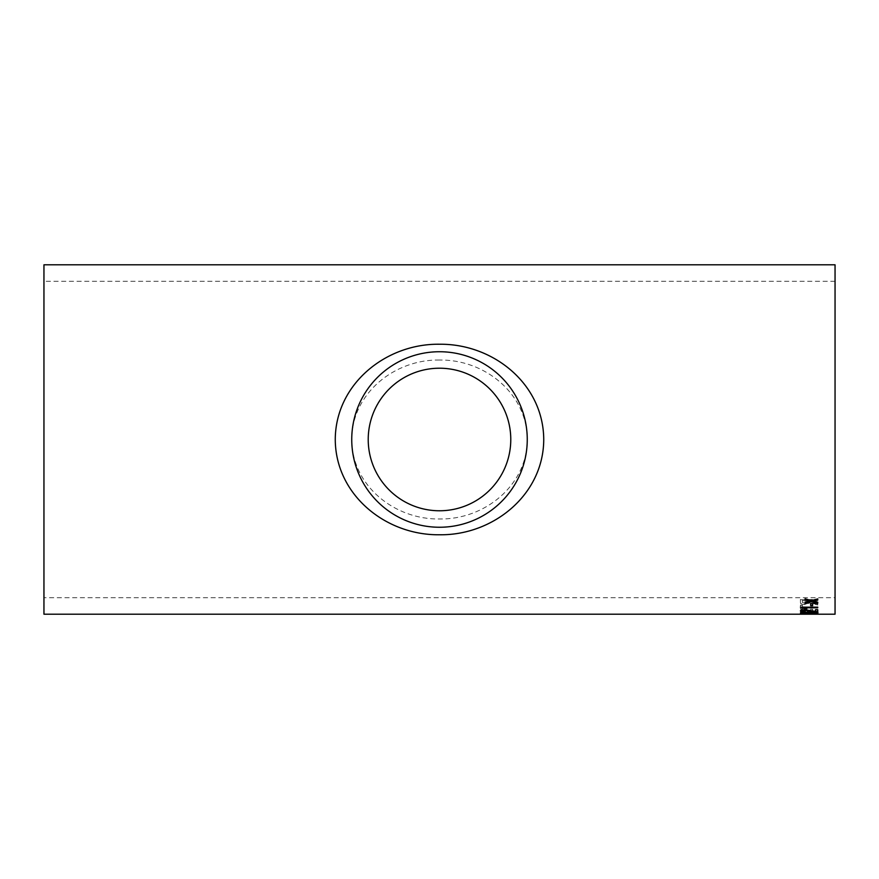 <?xml version="1.0" encoding="UTF-8"?>
<svg xmlns="http://www.w3.org/2000/svg" width="879" height="879" viewBox="0 0 879 879"><rect width="100%" height="100%" fill="white"/><g stroke="black" fill="none" stroke-linecap="round" stroke-linejoin="round"><path stroke-width="0.66" stroke-dasharray="4.39 3.3" d="M43.95 597.72L43.95 281.28L43.95 597.72L835.05 597.72L835.05 281.28L835.05 597.72M439.5 360.016C394.847 359.225 351.776 393.221 351.743 439.577C351.897 485.922 394.858 519.764 439.632 518.984C484.054 519.742 527.235 485.812 527.257 439.489C527.158 393.166 484.241 359.313 439.5 360.016M835.05 264.799L835.05 614.201M810.768 614.19L817.745 614.201M817.745 614.08L813.525 613.74L813.525 612.74L813.525 613.443L817.745 613.74L800.439 614.201L817.745 614.135M43.95 264.799L43.95 614.201M813.525 612.74L800.659 613.498L813.525 614.003L800.659 613.894L811.306 613.333M813.525 613.894L817.745 613.839M813.525 613.037L811.306 612.74M800.439 612.114L809.207 612.883L817.964 612.114L809.207 611.169C804.329 611.103 801.406 611.41 800.439 612.114L809.207 612.586L817.964 611.817L809.207 610.872C804.329 610.806 801.406 611.125 800.439 611.817M810.647 609.4L810.647 610.784L812.646 610.784L812.646 609.4L810.647 609.114L810.647 610.784M802.439 607.73L802.439 609.136L800.439 609.136L800.439 605.4L802.439 605.4L802.439 607.059L817.745 607.059L817.745 607.73L802.439 607.444L802.439 609.136M800.439 599.709L817.745 599.434L800.439 599.709L800.439 602.554C800.198 603.785 801.747 604.444 805.109 604.543L809.757 602.983L817.745 605.005L817.745 603.807L810.064 601.785L809.977 600.39L809.977 601.61M809.977 600.665L817.745 600.665L817.745 599.972M817.745 604.093L810.064 602.06L809.977 601.335M812.196 614.201L815.525 614.201M439.5 351.732C391.001 351.699 351.732 391.1 351.743 439.709C351.93 488.186 391.199 527.345 439.665 527.257C487.955 527.257 527.257 487.9 527.257 439.39C527.114 390.946 488.01 351.787 439.5 351.732M817.745 599.698L817.745 598.907M805.098 599.885L805.098 598.544L811.416 600.577M811.416 600.313L817.745 598.632M805.098 603.115L805.098 601.895L809.471 600.807M813.372 600.829L817.745 601.972L817.745 603.192M817.745 603.807L817.745 605.005M800.439 599.434L800.439 602.28C800.198 603.499 801.747 604.17 805.109 604.269L809.757 602.708L817.745 604.73M817.745 599.434L817.745 600.665M809.977 600.39L817.745 600.39M802.439 600.39L802.439 602.587L802.439 600.39L807.988 600.39L807.988 602.126L805.153 603.455L802.439 602.313L805.153 603.455M807.988 602.126L805.153 603.73M807.988 600.39L807.988 602.401M802.439 600.665L807.988 600.665M802.439 605.4L800.439 605.115L800.439 609.136M800.439 608.85L802.439 608.85M802.439 605.115L802.439 607.059M802.439 606.774L817.745 607.059M817.745 606.774L817.745 607.73M802.439 607.444L817.745 607.444M810.647 609.114L812.646 609.4M812.646 609.114L812.646 610.784M810.647 610.498L812.646 610.498M809.207 612.883L802.439 612.103L815.965 612.114L809.207 612.586L802.439 611.817L809.207 611.268L815.965 611.817L809.207 612.3M813.525 613.597L817.745 613.597M802.494 613.905L805.538 613.861L802.494 613.905M809.306 613.905L812.317 614.201M810.647 613.399L812.646 613.399M800.439 612.96L809.207 611.916L817.844 612.806M816.294 613.081L802.791 613.124M802.439 612.663L815.965 612.663M817.745 609.751L817.745 611.938M802.439 610.63L805.318 611.608M800.472 610.762L800.439 610.619C800.516 609.982 802.109 609.608 805.219 609.521L815.525 611.158L815.525 609.466L817.745 609.466M817.745 607.785L817.745 606.895L800.439 606.895M804.263 607.499L806.274 608.532M810.647 605.675L810.647 603.576M810.647 603.302L812.646 603.302L812.646 605.675M835.05 281.28L43.95 281.28M439.599 351.743L442.203 351.776M442.346 351.787L444.95 351.908M445.027 351.908L446.235 351.996M817.745 613.905L815.525 613.905"/><path stroke-width="1.32" d="M812.317 614.201L43.95 614.201L43.95 264.799L835.05 264.799L835.05 614.201L812.196 614.201M810.768 614.19L802.439 613.905M810.647 605.675L810.647 603.576L812.646 603.576L812.646 605.675L810.647 605.675M817.745 607.785L804.263 607.785L806.812 608.817L804.768 608.817L800.439 607.18L817.745 607.18L817.745 607.785M805.318 611.894L802.439 610.927L805.241 610.29L817.745 611.938L817.745 609.751L815.525 609.751L815.525 611.454L805.219 609.806C802.109 609.905 800.516 610.268 800.439 610.916C800.483 611.52 802.109 611.85 805.318 611.894L805.318 611.608C802.109 611.553 800.483 611.224 800.439 610.619M800.439 612.96L809.207 612.213L817.964 612.96L809.207 613.531L800.439 612.96M810.647 614.069L812.646 613.696L810.647 614.069M814.053 600.928L817.745 602.247L817.745 603.192L811.427 601.588L805.098 603.115L805.098 602.17L809.471 601.082L805.098 599.885L805.098 598.819L811.416 600.577L817.745 598.907L817.745 599.972L813.372 601.104M439.5 344.238C493.196 343.623 543.53 383.98 543.738 439.643C543.475 494.976 492.888 535.553 439.555 534.762C385.958 535.487 335.492 495.02 335.262 439.445C335.536 384.035 385.98 343.48 439.5 344.238M809.306 614.201L802.439 614.201M439.5 368.213A71.287 71.287 0 0 1 501.228 475.143A71.287 71.287 0 0 1 377.772 475.143A71.287 71.287 0 0 1 439.5 368.213L438.599 368.224M439.5 351.732A87.768 87.768 0 0 1 515.501 483.384A87.768 87.768 0 0 1 363.499 483.384A87.768 87.768 0 0 1 439.5 351.732L439.599 351.743M817.745 599.698L814.053 600.654M809.471 601.082L805.098 599.61M817.745 602.917L811.427 601.588M811.427 601.313L805.098 602.84M812.646 613.696L810.647 613.696M817.964 612.663L815.547 613.124M802.791 613.124L800.56 612.806M815.965 612.96L809.207 612.234L802.439 612.663L803.626 613.223L815.965 612.96L802.439 612.96M817.745 611.641L805.241 609.993L802.439 610.927M817.745 607.499L804.263 607.785M806.274 608.532L800.439 607.18M812.646 605.389L810.647 605.389M439.445 368.224L437.248 368.257M437.193 368.257L435.479 368.334"/></g></svg>
